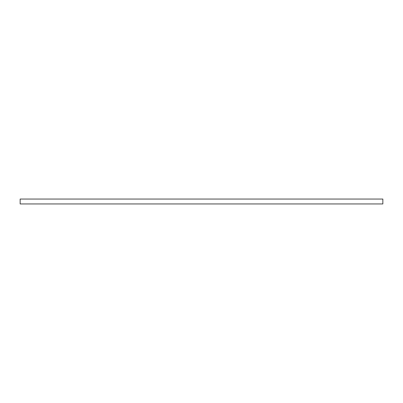 <?xml version="1.0" encoding="UTF-8"?>
<svg xmlns="http://www.w3.org/2000/svg" width="403" height="403" viewBox="0 0 403 403"><rect width="100%" height="100%" fill="white"/><g stroke="black" fill="none" stroke-linecap="round" stroke-linejoin="round"><path stroke-width="0.6" d="M382.85 199.052L20.15 199.052L20.15 203.948L382.85 203.948L382.85 199.052"/></g></svg>
